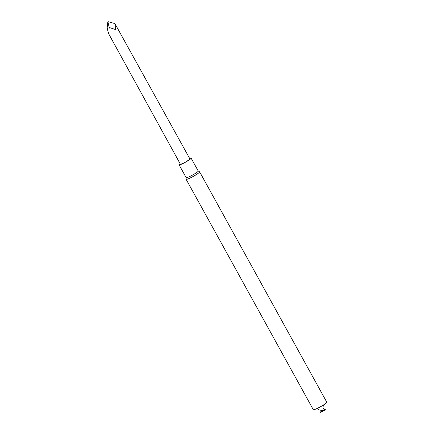 <?xml version="1.0" encoding="UTF-8"?>
<svg xmlns="http://www.w3.org/2000/svg" width="434" height="434" viewBox="0 0 434 434"><rect width="100%" height="100%" fill="white"/><g stroke="black" fill="none" stroke-linecap="round" stroke-linejoin="round"><path stroke-width="0.65" d="M108.245 33.006L180.349 164.128A5.441 0.629 -28.9 0 0 185.416 162.05A5.441 0.629 -28.9 0 0 189.875 158.871L115.694 25.004L115.634 29.626L109.162 27.44L108.923 31.964L108.245 33.006L107.187 27.358L107.838 21.912L108.261 21.7L107.838 21.912M189.636 158.443A6.884 0.797 151.1 0 1 191.139 158.171A6.884 0.797 151.1 0 1 186.061 161.877A6.884 0.797 151.1 0 1 179.264 164.898A6.884 0.797 151.1 0 1 179.085 164.822A6.884 0.797 151.1 0 1 180.115 163.699M198.186 170.969A6.884 0.797 151.1 0 1 198.224 171.012A6.884 0.797 151.1 0 1 193.152 174.718A6.884 0.797 151.1 0 1 186.354 177.734A6.884 0.797 151.1 0 1 186.175 177.663L179.085 164.822M198.213 170.985L199.602 171.815A7.714 0.895 151.1 0 1 199.645 171.864A7.714 0.895 151.1 0 1 193.96 176.014A7.714 0.895 151.1 0 1 186.338 179.399A7.714 0.895 151.1 0 1 186.137 179.318A7.714 0.895 151.1 0 1 186.121 179.258L186.159 177.642M199.645 171.864L326.813 402.231A7.714 0.895 151.1 0 1 321.127 406.387A7.714 0.895 151.1 0 1 313.511 409.767A7.714 0.895 151.1 0 1 313.305 409.685L186.137 179.318M322.739 410.531A2.859 0.331 151.1 0 1 325.093 409.484A2.859 0.331 151.1 0 1 324.561 410.19A2.859 0.331 151.1 0 1 321.241 412.023A2.859 0.331 151.1 0 1 320.352 412.3A2.859 0.331 151.1 0 1 322.5 410.662M108.261 21.7L114.782 23.555L115.694 25.004M109.162 27.44L107.947 21.917M191.139 158.171L198.224 171.012M323.683 404.857L323.981 407.835L322.088 411.161L323.384 410.45L322.646 410.64L318.67 409.81L317.2 408.437M324.561 410.19L321.241 412.023"/></g></svg>
